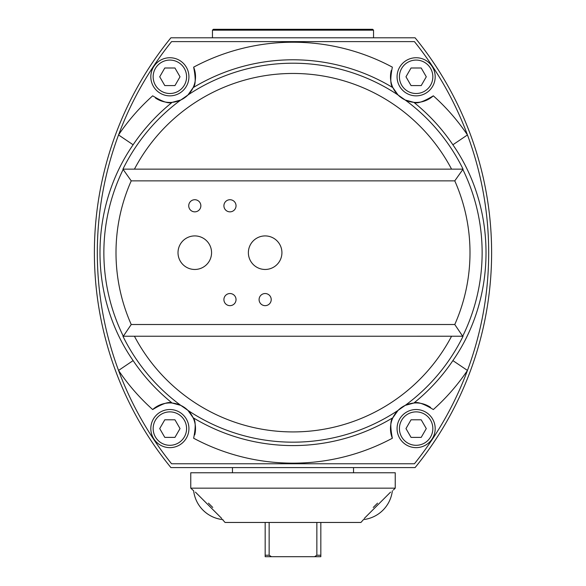 <?xml version="1.0" encoding="UTF-8"?>
<svg xmlns="http://www.w3.org/2000/svg" width="586" height="586" viewBox="0 0 586 586"><rect width="100%" height="100%" fill="white"/><g stroke="black" fill="none" stroke-linecap="round" stroke-linejoin="round"><path stroke-width="0.88" d="M170.9 37.804L415.1 37.804A340.005 340.005 0 0 1 415.1 467.577L170.9 467.577A340.005 340.005 0 0 1 170.9 37.804M462.684 336.232L454.773 324.512L131.227 324.512L123.316 336.239L462.684 336.232A189.139 189.139 0 0 0 462.684 169.149L123.316 169.142A189.139 189.139 0 0 0 123.316 336.232M131.227 324.512A177.001 177.001 0 0 1 131.227 180.862L122.935 169.142A189.483 189.483 0 0 1 180.796 100.001L172.152 102.345C168.944 103.927 162.447 101.752 152.675 95.826A210.477 210.477 0 0 0 118.54 134.941L133.117 144.779A192.897 192.897 0 0 1 172.152 102.345M133.117 360.602L118.54 370.44A210.477 210.477 0 0 0 152.675 409.555C162.586 403.578 169.083 401.41 172.152 403.036A192.897 192.897 0 0 1 133.117 360.602C88.991 297.197 88.889 208.404 133.117 144.779M172.152 403.036L180.796 405.38L187.938 410.383L193.094 417.701C195.687 420.177 195.863 427.018 193.644 438.233A210.477 210.477 0 0 0 392.356 438.233A25.652 25.652 0 0 1 430.556 407.38M123.316 336.239L122.935 336.239A189.483 189.483 0 0 0 180.796 405.38M392.356 438.233C390.137 426.872 390.32 420.03 392.906 417.701L398.062 410.383L405.204 405.38A189.483 189.483 0 0 0 463.065 336.239L462.684 336.239M131.227 180.862L454.773 180.862A177.001 177.001 0 0 1 454.773 324.512M259.093 299.6A6.058 6.058 0 0 1 268.183 294.348A6.058 6.058 0 0 1 268.183 304.845A6.058 6.058 0 0 1 259.093 299.6M223.911 299.6A6.058 6.058 0 0 1 233.001 294.348A6.058 6.058 0 0 1 233.001 304.845A6.058 6.058 0 0 1 223.911 299.6M223.911 205.781A6.058 6.058 0 0 1 233.001 200.537A6.058 6.058 0 0 1 233.001 211.033A6.058 6.058 0 0 1 223.911 205.781M188.729 205.781A6.058 6.058 0 0 1 197.819 200.537A6.058 6.058 0 0 1 197.819 211.033A6.058 6.058 0 0 1 188.729 205.781M248.376 252.691A16.774 16.774 0 0 1 273.537 238.165A16.774 16.774 0 0 1 273.537 267.216A16.774 16.774 0 0 1 248.376 252.691M178.012 252.691A16.774 16.774 0 0 1 203.181 238.165A16.774 16.774 0 0 1 203.181 267.216A16.774 16.774 0 0 1 178.012 252.691M454.773 180.862L463.065 169.142A189.483 189.483 0 0 0 405.204 100.001L398.062 94.998L392.906 87.68C390.313 85.204 390.137 78.363 392.356 67.148A210.477 210.477 0 0 0 193.644 67.148A25.652 25.652 0 0 1 155.444 98.001M405.204 405.38L413.848 403.036C417.056 401.454 423.553 403.629 433.325 409.555A210.477 210.477 0 0 0 467.46 370.44L452.883 360.602A192.897 192.897 0 0 1 413.848 403.036M452.883 144.779L467.46 134.941A210.477 210.477 0 0 0 433.325 95.826C423.414 101.796 416.917 103.971 413.848 102.345A192.897 192.897 0 0 1 452.883 144.779C497.111 208.404 497.009 297.197 452.883 360.602M413.848 102.345L405.204 100.001M152.675 409.555A25.652 25.652 0 0 1 194.735 434.885M433.325 95.826A25.652 25.652 0 0 1 391.265 70.496M193.644 67.148C195.863 78.509 195.68 85.351 193.094 87.68L187.938 94.998L180.796 100.001M414.434 463.768A337.14 337.14 0 0 0 414.434 41.613L171.566 41.613A337.14 337.14 0 0 0 171.566 463.768L414.434 463.768M320.828 522.456L320.828 556.7L265.172 556.7L265.172 522.456M271.465 556.7L269.15 555.235L269.15 522.456M316.85 522.456L316.85 555.235L314.536 556.7M320.828 555.235L316.85 555.235M269.15 555.235L265.172 555.235M212.755 507.461C226.526 524.287 226.526 524.287 212.755 507.461L208.448 503.147C188.209 486.036 188.209 486.036 208.448 503.147L212.755 507.461M392.356 490.79A32.831 32.831 0 0 1 363.488 519.577L360.939 522.456L225.061 522.456L222.512 519.577A32.831 32.831 0 0 1 203.034 510.179C208.579 515.614 215.209 518.764 222.922 519.621M203.034 510.179A32.831 32.831 0 0 1 193.644 490.79L190.758 488.16L395.242 488.16L395.242 472.77L190.758 472.77L190.758 488.16M373.245 507.461C359.474 524.287 359.474 524.287 373.245 507.461L377.552 503.147C397.791 486.036 397.791 486.036 377.552 503.147L373.245 507.461M364.243 518.463L390.554 492.145M195.446 492.145L221.757 518.463M353.541 467.577L353.541 472.77M212.462 37.804L212.462 30.179L373.538 30.179L373.538 37.804M212.462 30.179L213.341 29.3L372.659 29.3L373.538 30.179M174.95 437.383L164.791 437.383L159.714 428.586L164.791 419.796L174.95 419.796L180.027 428.586L174.95 437.383M153.158 428.586A16.708 16.708 0 0 1 178.225 414.119A16.708 16.708 0 0 1 178.225 443.06A16.708 16.708 0 0 1 153.158 428.586M150.814 428.586A19.052 19.052 0 0 0 179.397 445.089A19.052 19.052 0 0 0 179.397 412.083A19.052 19.052 0 0 0 150.814 428.586M421.209 437.383L411.05 437.383L405.973 428.586L411.05 419.796L421.209 419.796L426.286 428.586L421.209 437.383M399.418 428.586A16.708 16.708 0 0 1 424.484 414.119A16.708 16.708 0 0 1 424.484 443.06A16.708 16.708 0 0 1 399.418 428.586M397.074 428.586A19.052 19.052 0 0 0 425.656 445.089A19.052 19.052 0 0 0 425.656 412.083A19.052 19.052 0 0 0 397.074 428.586M421.209 85.585L411.05 85.585L405.973 76.795L411.05 67.998L421.209 67.998L426.286 76.795L421.209 85.585M399.418 76.795A16.708 16.708 0 0 1 424.484 62.321A16.708 16.708 0 0 1 424.484 91.262A16.708 16.708 0 0 1 399.418 76.795M397.074 76.795A19.052 19.052 0 0 0 425.656 93.299A19.052 19.052 0 0 0 425.656 60.292A19.052 19.052 0 0 0 397.074 76.795M174.95 85.585L164.791 85.585L159.714 76.795L164.791 67.998L174.95 67.998L180.027 76.795L174.95 85.585M153.158 76.795A16.708 16.708 0 0 1 178.225 62.321A16.708 16.708 0 0 1 178.225 91.262A16.708 16.708 0 0 1 153.158 76.795M150.814 76.795A19.052 19.052 0 0 0 179.397 93.299A19.052 19.052 0 0 0 179.397 60.292A19.052 19.052 0 0 0 150.814 76.795M392.906 417.701A192.897 192.897 0 0 1 193.094 417.701M193.094 87.68A192.897 192.897 0 0 1 392.906 87.68M398.062 94.998A189.483 189.483 0 0 0 187.938 94.998M187.938 410.383A189.483 189.483 0 0 0 398.062 410.383M134.436 169.142A179.228 179.228 0 0 1 451.564 169.142M451.564 336.239A179.228 179.228 0 0 1 134.436 336.239M393.331 490.072L395.242 488.16M232.459 467.577L232.459 472.77"/></g></svg>
